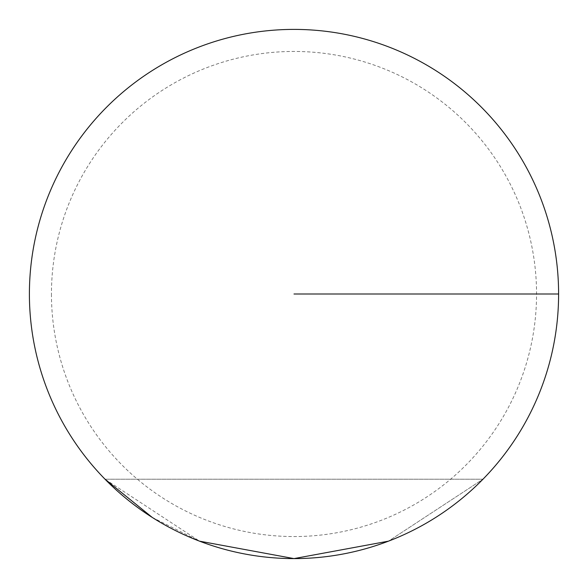<?xml version="1.0" encoding="UTF-8"?>
<svg xmlns="http://www.w3.org/2000/svg" width="588" height="588" viewBox="0 0 588 588"><rect width="100%" height="100%" fill="white"/><g stroke="black" fill="none" stroke-linecap="round" stroke-linejoin="round"><path stroke-width="0.44" stroke-dasharray="2.94 2.21" d="M29.4 294A264.6 264.6 0 0 1 294 29.4A264.6 264.6 0 0 1 558.6 294A264.6 264.6 0 0 1 294 558.6A264.6 264.6 0 0 1 29.4 294M105.039 479.22L482.961 479.22L105.039 479.22L199.516 541.158L294 558.6L388.484 541.158L482.961 479.22L388.484 541.158M152.277 517.447L199.516 541.158M51.45 294A242.55 242.55 0 0 0 294 536.55A242.55 242.55 0 0 0 536.55 294A242.55 242.55 0 0 0 294 51.45A242.55 242.55 0 0 0 51.45 294"/><path stroke-width="0.88" d="M558.6 294A264.6 264.6 0 0 1 294 558.6A264.6 264.6 0 0 1 29.4 294A264.6 264.6 0 0 1 294 29.4A264.6 264.6 0 0 1 558.6 294A264.6 264.6 0 0 1 294 558.6A264.6 264.6 0 0 1 29.4 294A264.6 264.6 0 0 1 294 29.4A264.6 264.6 0 0 1 558.6 294L294 294M105.039 479.22L152.277 517.447M199.516 541.158L294 558.6L388.484 541.158"/></g></svg>
